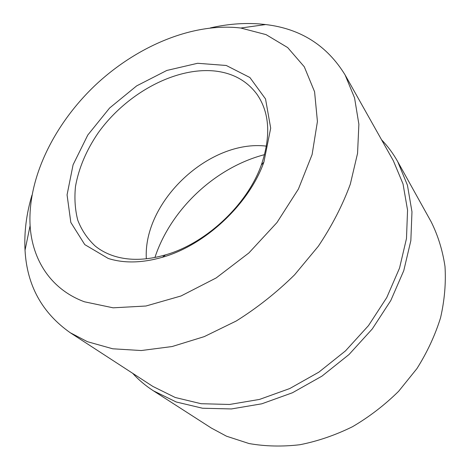 <?xml version="1.0" encoding="UTF-8"?>
<svg xmlns="http://www.w3.org/2000/svg" width="470" height="470" viewBox="0 0 470 470"><rect width="100%" height="100%" fill="white"/><g stroke="black" fill="none" stroke-linecap="round" stroke-linejoin="round"><path stroke-width="0.7" d="M381.575 139.813C387.803 146.258 393.19 153.537 397.726 161.657L431.178 221.84C437.975 235.47 442.587 250.351 445.002 266.484C446.042 283.14 444.555 300.242 440.56 317.785C435.097 335.304 427.218 352.241 416.931 368.592L398.63 391.293C384.601 405.111 369.214 416.919 352.471 426.737C335.245 435.208 317.72 441.207 299.907 444.732C282.235 446.794 265.286 446.4 249.047 443.545L226.481 436.195L211.306 428.035L153.39 390.799C145.577 385.747 138.656 379.907 132.628 373.274M397.726 161.657L407.431 185.174L411.973 211.805L410.839 240.669L403.759 270.673L390.781 300.547L372.281 328.947L348.998 354.539L321.968 376.129L292.44 392.767L261.796 403.806L231.399 408.947L202.523 408.23L176.238 401.991L153.39 390.799M154.918 257.49C170.857 209.162 215.348 167.443 264.598 154.63M215.648 71.105C233.308 73.273 247.079 80.993 256.961 94.264C269.651 112.636 271.096 136.23 261.296 165.064C247.255 204.773 206.066 243.401 165.54 254.869C146.364 260.368 129.256 260.779 114.216 256.097C106.954 253.782 100.604 250.416 95.163 245.998C87.414 238.766 81.61 230.147 77.75 220.148C75.041 209.567 74.289 198.328 75.494 186.437C78.766 168.137 86.292 150.335 98.077 133.028C126.166 93.542 175.574 66.487 215.648 71.105M108.259 258.471C124.068 263.464 142.122 263.065 162.414 257.26C205.302 245.175 249.077 204.127 263.887 162.097L270.691 128.151L265.538 98.959L249.893 77.515L226.264 65.477L197.588 63.285L166.815 70.453L136.676 85.869L109.616 108.006L87.79 135.031L73.085 164.788L67.063 194.844L70.829 222.439L84.77 244.612L108.259 258.471M84.43 301.787C50.831 289.379 32.172 259.804 30.104 225.629C27.454 177.942 54.367 123.775 95.892 84.647C137.604 45.713 193.382 22.331 240.805 28.03L266.049 34.621L287.669 47.57L304.284 66.781L314.577 91.744L317.426 121.501L312.098 154.577L298.426 189.022L276.936 222.592L248.883 252.948L216.153 277.952L181.038 295.971L145.959 306.011L113.141 307.821L84.43 301.787M146.323 258.8C143.015 201.436 209.42 139.161 266.455 146.135M31.937 195.244C26.385 213.915 24.088 232.245 25.033 250.234C26.925 285.313 41.983 312.809 70.218 332.713L87.42 341.69L112.712 348.787L141.253 350.538L172.126 346.537L204.221 336.637L236.234 321.004C257.131 307.921 276.577 292.534 294.567 274.85L318.337 246.233C331.926 225.917 342.583 205.22 350.32 184.146L357.564 153.314L358.874 124.221L354.55 97.842L345.098 74.93C327.038 45.478 300.571 28.688 265.685 24.552L259.311 23.917C243.366 22.771 227.051 24.105 210.366 27.912M345.098 74.93L393.355 160.769L403.013 183.888L407.555 210.102L406.48 238.543L399.529 268.117L386.745 297.58L368.504 325.598L345.538 350.843L318.866 372.146L289.737 388.549L259.516 399.424L229.554 404.464L201.107 403.712L175.239 397.497L152.785 386.381L70.218 332.713M261.296 165.064L263.887 162.097M165.54 254.869L162.414 257.26M30.104 225.629L25.033 250.234M240.805 28.03L265.685 24.552"/></g></svg>
